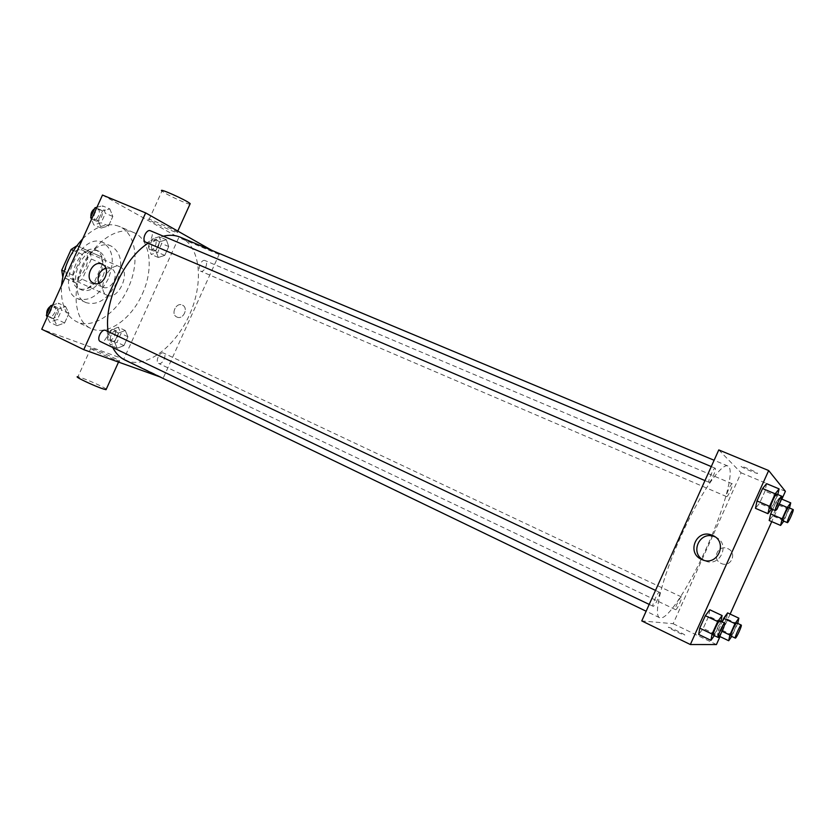 <?xml version="1.0" encoding="UTF-8"?>
<svg xmlns="http://www.w3.org/2000/svg" width="835" height="835" viewBox="0 0 835 835"><rect width="100%" height="100%" fill="white"/><g stroke="black" fill="none" stroke-linecap="round" stroke-linejoin="round"><path stroke-width="0.63" stroke-dasharray="4.17 3.13" d="M107.266 295.298C118.351 300.871 131.533 271.271 119.916 266.876C108.978 261.136 95.607 290.883 107.172 295.256L107.266 295.298M70.411 278.452C81.83 284.171 94.793 255.051 82.853 250.5C71.58 244.624 58.429 273.88 70.307 278.41L70.411 278.452M77.196 245.657L90.337 251.961L91.328 259.007L102.507 263.964L101.557 256.909L76.778 245.814M91.328 259.007L82.185 279.203L76.246 283.075L62.771 276.969M102.507 263.964L93.322 284.265L82.185 279.203M76.246 283.075L62.886 277.272M87.404 288.179L93.322 284.265M88.531 250.657L82.467 254.498L73.543 250.542M74.148 282.428L73.052 275.31L82.467 254.498M100.096 275.112C94.115 286.426 87.101 290.966 79.043 288.743C62.865 282.585 81.037 242.15 96.38 250.166C103.425 254.758 104.667 263.067 100.096 275.112M102.893 276.375C107.475 264.319 106.254 256.001 99.219 251.418C83.907 243.413 65.715 283.9 81.861 290.037L82.06 290.121C90.055 292.156 97.006 287.564 102.893 276.375M73.052 275.31L64.201 271.281M101.557 256.909L90.337 251.961M108.279 278.838C99.595 295.319 89.376 301.936 77.624 298.69C54.212 289.797 80.682 230.898 102.882 242.505C113.163 249.195 114.959 261.303 108.279 278.838M116.691 282.616C107.986 299.17 97.789 305.84 86.109 302.635C62.844 293.816 89.418 234.687 111.462 246.231C121.659 252.901 123.403 265.029 116.691 282.616M82.665 238.852C95.587 226.264 107.767 222.11 119.196 226.389C136.241 233.153 139.967 262.827 128.204 287.877C117.203 313.115 92.695 329.804 76.403 321.59C65.527 315.818 60.558 303.815 61.498 285.591M142.232 294.181C154.047 268.974 150.571 239.227 133.715 232.548C118.319 225.638 94.345 241.346 82.822 267.263C71.1 293.075 75.265 321.433 90.65 328.353L92.038 328.959C108.153 335.607 131.46 318.793 142.232 294.181M166.322 239.728L168.743 246.544L164.756 255.374L158.295 257.483L155.79 250.677L159.829 241.753L166.322 239.728L168.743 246.544L164.756 255.374L158.295 257.483L155.79 250.677L159.829 241.753L166.322 239.728L159.214 236.733L161.677 243.549L157.69 252.347L151.208 254.424L148.672 247.63L152.701 238.737L159.214 236.733M109.855 208.927L112.819 216.463L108.529 225.951L101.212 228.028L98.144 220.513L102.496 210.9L109.855 208.927L112.819 216.463L108.529 225.951L101.212 228.028L98.144 220.513L102.496 210.9L109.855 208.927L102.392 205.807L105.398 213.332L101.118 222.788L93.781 224.845L91.495 219.323M102.486 195.046L178.773 237.589L123.81 359.092L41.75 329.23M125.26 330.483L127.932 336.766L123.935 345.596L117.224 348.247L114.478 341.995L118.518 333.061L125.26 330.483L127.932 336.766L123.935 345.596L117.224 348.247L114.478 341.995L118.518 333.061L125.26 330.483L118.278 327.216L120.981 333.499L116.994 342.298L110.272 344.918L107.485 338.666L111.514 329.752L118.278 327.216M65.652 306.581L68.908 313.49L64.608 322.988L57.01 325.692L53.659 318.813L58.012 309.19L65.652 306.581L68.908 313.49L64.608 322.988L57.01 325.692L53.659 318.813L58.012 309.19L65.652 306.581L58.335 303.136L61.623 310.046L57.344 319.513L49.714 322.185L47.23 317.123M212.069 250.479L219.104 254.466L163.211 378.067L123.81 359.092M219.104 254.466L178.773 237.589M176.926 317.049L176.957 317.06C183.189 320.181 188.877 307.906 182.479 305.151C176.175 301.748 170.277 314.377 176.926 317.049L176.957 317.06C183.189 320.181 188.877 307.906 182.468 305.151C176.175 301.748 170.277 314.377 176.926 317.049M124.958 360.052L127.129 360.97C147.565 368.371 176.498 345.46 190.109 313.386C204.011 281.437 200.275 245.584 180.193 237.161M163.305 236.19L148.098 243.204M108.101 331.547L112.694 347.454M163.211 378.067L159.819 376.856M145.791 242.223C150.143 244.384 155.07 232.422 150.498 230.804M200.504 271.093L200.64 271.156C204.377 273.045 209.011 261.971 205.066 260.583C201.433 258.725 196.778 269.465 200.504 271.093M158.744 363.455C162.46 365.145 167.376 354.562 163.576 353.069C159.934 351.034 154.715 361.868 158.598 363.392L158.744 363.455M105.826 330.472C110.335 332.288 104.657 343.926 100.409 341.578M151.333 221.045C159.673 225.794 181.592 235.272 177.26 232.255C173.576 229.301 143.902 216.035 149.037 219.636L151.333 221.045M116.66 360.302L118.998 361.054C124.968 362.599 95.555 349.207 90.858 348.237C85.65 346.828 107.819 357.203 116.66 360.302M106.306 389.131C103.623 386.741 81.538 377.159 77.916 376.825L90.858 348.237M149.037 219.636L161.969 191.069L164.203 192.614C170.455 196.486 186.925 203.938 189.931 204.251M105.774 268.025L111.055 268.442C120.678 272.638 111.838 291.728 102.434 287.073L98.749 283.378M711.984 535.193C726.721 500.102 734.414 468.362 727.838 465.993C721.482 462.569 699.657 494.466 680.984 536.122C662.228 577.736 652.855 615.238 659.64 617.723L660.443 617.942C668.981 619.466 694.595 577.465 711.973 535.235M659.441 592.276L659.493 592.286C661.216 592.714 654.483 607.337 653.064 606.262C651.352 605.886 657.897 591.545 659.441 592.276M726.554 496.585L726.607 496.606C727.807 497.483 733.715 484.049 732.253 483.778C731.095 482.891 725.271 495.99 726.554 496.585M675.64 609.675C676.955 610.197 682.853 597.202 681.433 596.91C680.274 595.971 674.127 609.352 675.588 609.654L675.64 609.675M708.967 482.286L709.03 482.327C710.491 483.329 716.952 468.592 715.198 468.237C713.8 467.214 707.443 481.544 708.967 482.286M718.778 449.919L741.104 472.798L712.84 535.569M712.787 535.684L673.146 623.714L641.771 620.916M785.391 491.324L741.104 472.798M781.873 499.142L771.749 521.625M730.134 614.08L720.01 636.583M716.42 644.557L673.146 623.714M721.158 563.427C731.095 568.332 737.858 552.123 727.4 548.491C717.849 544.378 711.493 559.346 721.064 563.375L721.158 563.427C731.095 568.332 737.858 552.123 727.4 548.491C717.849 544.378 711.493 559.346 721.064 563.375L721.158 563.427M766.582 483.663L765.006 491.105L759.506 503.338L755.487 508.327L759.506 503.338L765.006 491.105L766.582 483.663M727.609 612.9L726.46 618.714L721.44 629.872L717.495 635.372L718.58 629.642L722.077 621.887L718.58 629.642L717.495 635.372L721.44 629.872L726.46 618.714L727.609 612.9M779.316 504.1L775.767 502.597L772.678 509.454L775.767 502.597L779.295 498.057L777.761 504.737L772.751 515.884L769.192 520.518L772.751 515.884L777.761 504.737L779.295 498.057L781.33 498.912M709.813 609.769L708.706 616.178L703.195 628.421L698.707 634.454L703.195 628.421L708.706 616.178L709.813 609.769M741.062 466.41L741.397 466.681C744.256 468.706 760.706 475.282 757.084 472.944C754.496 471.097 739.403 464.949 741.062 466.41L741.397 466.681C744.256 468.706 760.706 475.292 757.074 472.944C754.485 471.097 739.403 464.959 741.062 466.421M684.575 635.049C686.558 635.299 672.029 628.171 669.033 627.409C664.869 626.146 680.692 634.057 684.136 634.955L684.575 635.049M684.585 635.038C686.558 635.299 672.029 628.171 669.033 627.409C664.869 626.146 680.692 634.047 684.147 634.955L684.585 635.038M715 536.822C731.335 542.99 720.198 568.458 704.583 560.661L703.654 560.202M720.981 621.365L714.342 635.612M713.288 635.101C714.499 635.508 721.075 621 719.78 620.802M720.876 621.939L708.706 616.178M715.345 634.224L703.195 628.421M777.813 494.56L771.582 508.985M770.35 508.463C771.404 509.308 778.032 494.268 776.686 494.09M777.406 496.334L765.006 491.105M771.884 508.609L759.506 503.338M737.733 623.421L731.721 636.395M730.844 635.967C731.836 636.333 737.837 623.087 736.741 622.952M737.618 623.975L726.46 618.714M732.577 635.164L721.44 629.872M719.352 636.27L717.495 635.372M722.056 631.302L718.58 629.642M789.482 508.014L783.794 521.123M782.771 520.685C783.627 521.416 789.68 507.743 788.553 507.617M789.117 509.548L777.761 504.737M784.075 520.737L772.751 515.884M775.767 502.597L779.295 498.057M52.699 305.036L58.335 303.136M51.54 318.156C56.018 320.17 61.237 309.065 56.665 307.228C52.261 304.806 46.676 316.173 51.342 318.072L51.54 318.156M68.908 313.49L61.623 310.046M64.608 322.988L57.344 319.513M57.01 325.692L49.714 322.185M53.659 318.813L47.752 315.985M58.012 309.19L52.094 306.393M46.781 314.304L48.628 316.768C53.127 318.782 58.335 307.687 53.753 305.85L50.413 306.278M96.964 207.237L102.392 205.807M95.597 220.816L95.775 220.899C100.304 223.133 105.106 211.422 100.357 209.721C95.962 207.529 91.119 218.833 95.597 220.816M112.819 216.463L105.398 213.332M108.529 225.951L101.118 222.788M101.212 228.028L93.781 224.845M98.144 220.513L92.121 217.945M102.496 210.9L96.463 208.364M90.911 216.808L92.81 219.636C97.351 221.88 102.141 210.169 97.382 208.468L94.543 208.792M111.963 341.181C115.835 342.945 120.668 332.57 116.702 331.004C112.902 328.896 107.767 339.501 111.806 341.108L111.963 341.181M127.932 336.766L120.981 333.499M123.935 345.596L116.994 342.298M117.224 348.247L110.272 344.918M114.478 341.995L107.485 338.666M118.518 333.061L111.514 329.752M109.187 339.855C113.069 341.619 117.902 331.265 113.925 329.7C110.116 327.591 104.98 338.175 109.03 339.793L109.187 339.855M152.899 250.688L153.035 250.75C156.938 252.713 161.458 241.847 157.345 240.386C153.556 238.466 149.006 248.987 152.899 250.688M168.743 246.544L161.677 243.549M164.756 255.374L157.69 252.347M158.295 257.483L151.208 254.424M155.79 250.677L148.672 247.63M159.829 241.753L152.701 238.737M150.07 249.477L150.216 249.54C154.131 251.502 158.64 240.657 154.517 239.186C150.718 237.265 146.177 247.776 150.07 249.477M70.307 278.41L107.172 295.256M82.853 250.5L119.916 266.876M99.219 251.418L96.38 250.166M81.861 290.037L79.043 288.743M111.462 246.231L102.882 242.505M86.109 302.635L77.624 298.69M133.715 232.548L119.196 226.389M90.65 328.353L76.403 321.59M118.998 361.054L118.528 362.087M177.26 232.255L177.792 231.086M111.055 268.442L102.34 264.33M102.434 287.073L93.624 283.159M727.838 465.993L714.123 460.262M659.64 617.723L646.144 611.22M649.202 604.415L653.064 606.262M655.517 590.408L659.493 592.286M732.253 483.778L205.066 260.583M726.607 496.606L200.64 271.156M681.433 596.91L163.576 353.069M675.588 609.654L158.598 363.392M715.198 468.237L711.274 466.588M709.03 482.327L704.97 480.595M704.26 560.515L702.997 559.993M56.665 307.228L53.753 305.85M51.342 318.072L48.44 316.684M100.357 209.721L97.382 208.468M95.775 220.899L92.81 219.636M116.702 331.004L113.925 329.7M111.806 341.108L109.03 339.793M157.345 240.386L154.517 239.186M153.035 250.75L150.216 249.54"/><path stroke-width="1.25" d="M64.201 271.281L61.748 270.164L71.111 249.467L76.778 245.814M61.748 270.164L62.771 276.969M73.543 250.542L71.111 249.467M61.498 285.591C63.429 267.67 70.484 252.087 82.665 238.852M159.819 376.856L83.771 349.656L41.75 329.23L102.486 195.046L145.655 212.904L212.069 250.479M714.123 460.262L180.193 237.161C175.152 235.063 169.515 234.739 163.305 236.19M148.098 243.204C123.392 259.08 103.801 302.353 108.101 331.547M112.694 347.454C115.762 353.382 119.854 357.578 124.958 360.052L646.144 611.22M83.771 349.656L145.655 212.904M711.274 466.588L150.498 230.804C146.282 228.686 141.313 240.229 145.624 242.14L704.97 480.595M649.202 604.415L100.409 341.578C96.004 339.814 101.4 328.395 105.68 330.409L655.517 590.408M93.51 283.117C83.354 279.015 92.748 259.027 102.34 264.33C112.026 268.546 103.091 287.845 93.624 283.159L93.51 283.117M77.916 376.825C72.551 375.792 94.647 386.313 103.644 389.058L106.045 389.695L106.306 389.131M189.931 204.251L190.203 203.646C186.727 200.243 157.032 187.03 161.969 191.069M98.749 283.378C96.808 276.302 99.146 271.187 105.774 268.025M720.01 636.583L716.42 644.557L690.357 644.526L641.771 620.916L718.778 449.919L768.67 470.554L785.391 491.324L781.873 499.142M771.749 521.625L730.134 614.08M771.582 508.985L767.949 513.671L755.487 508.327L757.001 500.969L762.595 488.527L766.582 483.663L779.097 488.903L777.813 494.56M731.721 636.395L728.694 640.737L729.873 635.017L734.988 623.651L723.674 618.317L722.077 621.887L727.609 612.9L738.85 618.171L737.733 623.421M690.357 644.526L768.67 470.554M769.192 520.518L770.674 513.911L772.678 509.454L770.674 513.911L769.192 520.518L780.589 525.434L782.165 518.838L787.28 507.471L790.735 502.879L789.482 508.014M714.342 635.612L710.94 640.341L698.707 634.454L699.74 628.139L705.345 615.698L709.813 609.769L722.098 615.552L720.981 621.365M701.744 559.492L701.421 559.346C686.224 552.686 696.432 528.743 711.744 535.11C728.903 540.788 717.933 567.529 701.744 559.492M703.654 560.202C689.355 553.104 699.709 530.465 714.447 536.613L715 536.822M710.94 640.341L712.078 634.047L717.703 621.553L722.098 615.552M724.707 623.129C723.736 622.221 716.858 637.262 718.163 637.439L718.215 637.46C719.394 637.846 725.98 623.317 724.707 623.129L719.78 620.802C718.768 619.873 711.9 634.882 713.236 635.08L713.288 635.101M698.707 634.454L699.74 628.139L705.345 615.698L709.813 609.769M712.078 634.047L699.74 628.139M717.703 621.553L705.345 615.698M767.949 513.671L769.578 506.323L775.193 493.829L779.097 488.903M781.727 496.209L776.686 494.09C775.684 493.224 769.171 507.857 770.308 508.431L775.371 510.602C776.383 511.427 783.032 496.376 781.727 496.209C780.756 495.353 774.222 510.018 775.329 510.571L775.371 510.602M755.487 508.327L757.001 500.969L762.595 488.527L766.582 483.663M769.578 506.323L757.001 500.969M775.193 493.829L762.595 488.527M734.988 623.651L738.85 618.171M741.25 625.071C740.457 624.298 734.216 637.982 735.311 638.107L735.353 638.117C736.324 638.472 742.325 625.196 741.25 625.071L736.741 622.952C735.917 622.159 729.675 635.821 730.802 635.957L730.844 635.967M728.694 640.737L719.352 636.27M729.873 635.017L722.056 631.302M723.674 618.317L727.609 612.9M783.794 521.123L780.589 525.434M787.353 522.647L782.771 520.685C781.779 520.215 787.739 506.866 788.553 507.617L793.156 509.559C792.363 508.828 786.403 522.199 787.322 522.626L787.353 522.647C788.188 523.368 794.252 509.674 793.156 509.559M790.735 502.879L781.33 498.912M782.165 518.838L770.674 513.911M787.28 507.471L779.316 504.1M47.23 317.123L46.332 315.306L50.674 305.714L52.699 305.036M47.752 315.985L46.332 315.306M52.094 306.393L50.674 305.714M50.413 306.278C47.668 308.355 46.457 311.037 46.781 314.304M91.495 219.323L90.681 217.34L95.013 207.758L96.964 207.237M92.121 217.945L90.681 217.34M96.463 208.364L95.013 207.758M94.543 208.792C91.881 210.691 90.671 213.363 90.911 216.808M118.528 362.087L106.045 389.695M177.792 231.086L190.203 203.646M702.997 559.993L701.421 559.346M714.447 536.613L711.744 535.11M718.163 637.439L713.236 635.08M735.311 638.107L730.802 635.957"/></g></svg>
